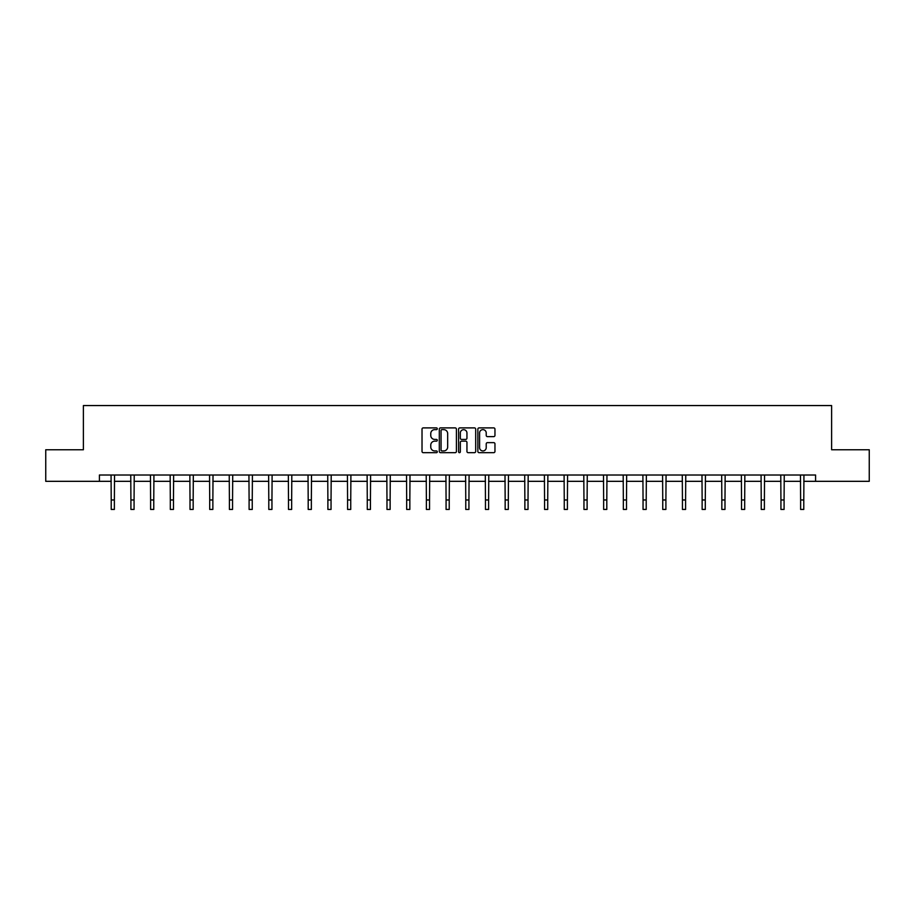 <?xml version="1.0" encoding="UTF-8"?>
<svg xmlns="http://www.w3.org/2000/svg" width="915" height="915" viewBox="0 0 915 915"><rect width="100%" height="100%" fill="white"/><g stroke="black" fill="none" stroke-linecap="round" stroke-linejoin="round"><path stroke-width="1.37" d="M437.301 428.758A0.869 0.869 0 0 0 436.432 427.888L423.268 427.888A1.235 1.235 0 0 0 422.021 429.135L422.021 451.438A1.235 1.235 0 0 0 423.268 452.673L436.432 452.673A0.869 0.869 0 0 0 437.301 451.816A0.869 0.869 0 0 0 436.432 450.946L434.728 450.946A3.969 3.969 0 0 1 430.759 446.978L430.759 445.113A3.969 3.969 0 0 1 434.728 441.156L436.432 441.156A0.869 0.869 0 0 0 437.301 440.287A0.869 0.869 0 0 0 436.432 439.417L434.728 439.417A3.969 3.969 0 0 1 430.759 435.449L430.759 433.596A3.969 3.969 0 0 1 434.728 429.627L436.432 429.627A0.869 0.869 0 0 0 437.301 428.758M493.723 436.627A1.235 1.235 0 0 0 494.958 435.391L494.958 429.135A1.235 1.235 0 0 0 493.723 427.888L479.094 427.888A1.235 1.235 0 0 0 477.859 429.135L477.859 451.438A1.235 1.235 0 0 0 479.094 452.673L493.723 452.673A1.235 1.235 0 0 0 494.958 451.438L494.958 443.878A1.235 1.235 0 0 0 493.723 442.643L487.466 442.643A1.235 1.235 0 0 0 486.22 443.878L486.22 447.629A3.317 3.317 0 0 1 482.903 450.946A3.317 3.317 0 0 1 479.597 447.629L479.597 432.944A3.317 3.317 0 0 1 482.903 429.627A3.317 3.317 0 0 1 486.22 432.944L486.22 435.391A1.235 1.235 0 0 0 487.466 436.627L493.723 436.627M99.415 481.324L45.75 481.324L45.75 449.757L83.379 449.757L83.379 405.562L831.621 405.562L831.621 449.757L869.25 449.757L869.25 481.324L815.585 481.324L815.585 475.011L99.415 475.011L99.415 481.324L111.218 481.324M456.413 429.135A1.235 1.235 0 0 0 455.178 427.888L440.55 427.888A1.235 1.235 0 0 0 439.314 429.135L439.314 451.438A1.235 1.235 0 0 0 440.55 452.673L455.178 452.673A1.235 1.235 0 0 0 456.413 451.438L456.413 429.135M459.822 427.888L474.45 427.888A1.235 1.235 0 0 1 475.686 429.135L475.686 451.438A1.235 1.235 0 0 1 474.45 452.673L468.194 452.673A1.235 1.235 0 0 1 466.947 451.438L466.947 442.391A1.235 1.235 0 0 0 465.712 441.156L461.56 441.156A1.235 1.235 0 0 0 460.325 442.391L460.325 451.816A0.869 0.869 0 0 1 459.456 452.673A0.869 0.869 0 0 1 458.587 451.816L458.587 429.135A1.235 1.235 0 0 1 459.822 427.888M114.375 481.324L130.914 481.324M134.07 481.324L150.609 481.324M153.766 481.324L170.316 481.324M173.473 481.324L190.011 481.324M193.168 481.324L209.707 481.324M212.863 481.324L229.402 481.324M232.559 481.324L249.097 481.324M252.254 481.324L268.793 481.324M271.949 481.324L288.5 481.324M291.656 481.324L308.195 481.324M311.352 481.324L327.89 481.324M331.047 481.324L347.586 481.324M350.742 481.324L367.281 481.324M370.438 481.324L386.976 481.324M390.133 481.324L406.683 481.324M409.84 481.324L426.379 481.324M429.535 481.324L446.074 481.324M449.231 481.324L465.769 481.324M468.926 481.324L485.465 481.324M488.621 481.324L505.16 481.324M508.317 481.324L524.867 481.324M528.024 481.324L544.562 481.324M547.719 481.324L564.258 481.324M567.414 481.324L583.953 481.324M587.11 481.324L603.648 481.324M606.805 481.324L623.344 481.324M626.5 481.324L643.051 481.324M646.207 481.324L662.746 481.324M665.903 481.324L682.441 481.324M685.598 481.324L702.137 481.324M705.293 481.324L721.832 481.324M724.989 481.324L741.527 481.324M744.684 481.324L761.234 481.324M764.391 481.324L780.93 481.324M784.086 481.324L800.625 481.324M803.782 481.324L815.585 481.324M441.911 429.627A0.869 0.869 0 0 0 441.053 430.496L441.053 450.077A0.869 0.869 0 0 0 441.911 450.946L443.706 450.946A3.969 3.969 0 0 0 447.675 446.978L447.675 433.596A3.969 3.969 0 0 0 443.706 429.627L441.911 429.627M466.947 433.001A3.317 3.317 0 0 0 463.631 429.684A3.317 3.317 0 0 0 460.325 433.001L460.325 438.182A1.235 1.235 0 0 0 461.56 439.417L465.712 439.417A1.235 1.235 0 0 0 466.947 438.182L466.947 433.001M111.058 475.011L111.218 499.967L114.375 499.967L114.535 475.011M111.218 499.967L111.218 509.438L114.375 509.438L114.375 499.967M130.754 475.011L130.914 499.967L134.07 499.967L134.231 475.011M130.914 499.967L130.914 509.438L134.07 509.438L134.07 499.967M150.449 475.011L150.609 499.967L153.766 499.967L153.926 475.011M150.609 499.967L150.609 509.438L153.766 509.438L153.766 499.967M170.156 475.011L170.316 499.967L173.473 499.967L173.633 475.011M170.316 499.967L170.316 509.438L173.473 509.438L173.473 499.967M189.851 475.011L190.011 499.967L193.168 499.967L193.328 475.011M190.011 499.967L190.011 509.438L193.168 509.438L193.168 499.967M209.546 475.011L209.707 499.967L212.863 499.967L213.023 475.011M209.707 499.967L209.707 509.438L212.863 509.438L212.863 499.967M229.242 475.011L229.402 499.967L232.559 499.967L232.719 475.011M229.402 499.967L229.402 509.438L232.559 509.438L232.559 499.967M248.937 475.011L249.097 499.967L252.254 499.967L252.414 475.011M249.097 499.967L249.097 509.438L252.254 509.438L252.254 499.967M268.633 475.011L268.793 499.967L271.949 499.967L272.11 475.011M268.793 499.967L268.793 509.438L271.949 509.438L271.949 499.967M288.339 475.011L288.5 499.967L291.656 499.967L291.816 475.011M288.5 499.967L288.5 509.438L291.656 509.438L291.656 499.967M308.035 475.011L308.195 499.967L311.352 499.967L311.512 475.011M308.195 499.967L308.195 509.438L311.352 509.438L311.352 499.967M327.73 475.011L327.89 499.967L331.047 499.967L331.207 475.011M327.89 499.967L327.89 509.438L331.047 509.438L331.047 499.967M347.425 475.011L347.586 499.967L350.742 499.967L350.903 475.011M347.586 499.967L347.586 509.438L350.742 509.438L350.742 499.967M367.121 475.011L367.281 499.967L370.438 499.967L370.598 475.011M367.281 499.967L367.281 509.438L370.438 509.438L370.438 499.967M386.816 475.011L386.976 499.967L390.133 499.967L390.293 475.011M386.976 499.967L386.976 509.438L390.133 509.438L390.133 499.967M406.523 475.011L406.683 499.967L409.84 499.967L410 475.011M406.683 499.967L406.683 509.438L409.84 509.438L409.84 499.967M426.218 475.011L426.379 499.967L429.535 499.967L429.695 475.011M426.379 499.967L426.379 509.438L429.535 509.438L429.535 499.967M445.914 475.011L446.074 499.967L449.231 499.967L449.391 475.011M446.074 499.967L446.074 509.438L449.231 509.438L449.231 499.967M465.609 475.011L465.769 499.967L468.926 499.967L469.086 475.011M465.769 499.967L465.769 509.438L468.926 509.438L468.926 499.967M485.305 475.011L485.465 499.967L488.621 499.967L488.782 475.011M485.465 499.967L485.465 509.438L488.621 509.438L488.621 499.967M505 475.011L505.16 499.967L508.317 499.967L508.477 475.011M505.16 499.967L505.16 509.438L508.317 509.438L508.317 499.967M524.707 475.011L524.867 499.967L528.024 499.967L528.184 475.011M524.867 499.967L524.867 509.438L528.024 509.438L528.024 499.967M544.402 475.011L544.562 499.967L547.719 499.967L547.879 475.011M544.562 499.967L544.562 509.438L547.719 509.438L547.719 499.967M564.097 475.011L564.258 499.967L567.414 499.967L567.575 475.011M564.258 499.967L564.258 509.438L567.414 509.438L567.414 499.967M583.793 475.011L583.953 499.967L587.11 499.967L587.27 475.011M583.953 499.967L583.953 509.438L587.11 509.438L587.11 499.967M603.488 475.011L603.648 499.967L606.805 499.967L606.965 475.011M603.648 499.967L603.648 509.438L606.805 509.438L606.805 499.967M623.184 475.011L623.344 499.967L626.5 499.967L626.661 475.011M623.344 499.967L623.344 509.438L626.5 509.438L626.5 499.967M642.89 475.011L643.051 499.967L646.207 499.967L646.367 475.011M643.051 499.967L643.051 509.438L646.207 509.438L646.207 499.967M662.586 475.011L662.746 499.967L665.903 499.967L666.063 475.011M662.746 499.967L662.746 509.438L665.903 509.438L665.903 499.967M682.281 475.011L682.441 499.967L685.598 499.967L685.758 475.011M682.441 499.967L682.441 509.438L685.598 509.438L685.598 499.967M701.977 475.011L702.137 499.967L705.293 499.967L705.454 475.011M702.137 499.967L702.137 509.438L705.293 509.438L705.293 499.967M721.672 475.011L721.832 499.967L724.989 499.967L725.149 475.011M721.832 499.967L721.832 509.438L724.989 509.438L724.989 499.967M741.367 475.011L741.527 499.967L744.684 499.967L744.844 475.011M741.527 499.967L741.527 509.438L744.684 509.438L744.684 499.967M761.074 475.011L761.234 499.967L764.391 499.967L764.551 475.011M761.234 499.967L761.234 509.438L764.391 509.438L764.391 499.967M780.769 475.011L780.93 499.967L784.086 499.967L784.246 475.011M780.93 499.967L780.93 509.438L784.086 509.438L784.086 499.967M800.465 475.011L800.625 499.967L803.782 499.967L803.942 475.011M800.625 499.967L800.625 509.438L803.782 509.438L803.782 499.967"/></g></svg>
